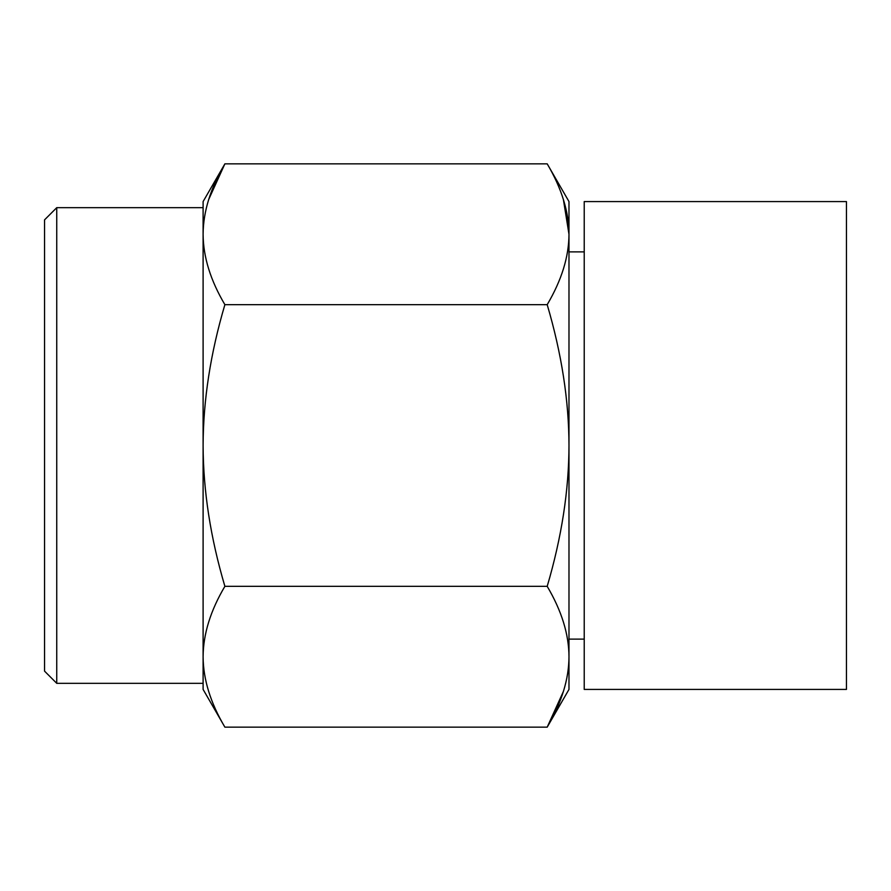 <?xml version="1.0" encoding="UTF-8"?>
<svg xmlns="http://www.w3.org/2000/svg" width="891" height="891" viewBox="0 0 891 891"><rect width="100%" height="100%" fill="white"/><g stroke="black" fill="none" stroke-linecap="round" stroke-linejoin="round"><path stroke-width="1.34" d="M203.103 656.745L203.103 445.5C203.248 400.17 210.51 353.226 224.888 304.666C210.499 280.387 203.237 256.92 203.103 234.255L203.103 207.67L56.746 207.67L44.55 219.865L44.55 671.135L56.746 683.33L203.103 683.33L203.103 656.745C203.237 679.399 210.499 702.876 224.888 727.156L203.103 689.422L203.103 656.745C203.248 634.08 210.51 610.613 224.888 586.334L547.197 586.334C561.642 537.373 568.904 490.429 568.981 445.5C568.904 400.582 561.642 353.638 547.197 304.666C561.642 280.186 568.904 256.719 568.981 234.255C568.904 211.802 561.642 188.324 547.197 163.844L568.981 201.578L568.981 234.255L563.402 199.562M224.888 304.666L547.197 304.666M224.888 586.334C210.499 537.763 203.237 490.818 203.103 445.5L203.103 234.255C203.248 211.59 210.51 188.124 224.888 163.844L547.197 163.844M224.888 727.156L547.197 727.156C561.642 702.676 568.904 679.209 568.981 656.745C568.904 634.292 561.642 610.814 547.197 586.334M563.402 691.438L547.197 727.156L568.981 689.422L568.981 656.756M203.103 234.255L203.103 201.578L224.888 163.844L208.717 199.461M56.746 683.33L56.746 207.67M568.981 656.745L568.981 234.255M584.229 639.114L568.981 639.114M584.229 251.886L568.981 251.886M584.229 201.578L584.229 689.422L846.45 689.422L846.45 201.578L584.229 201.578"/></g></svg>
